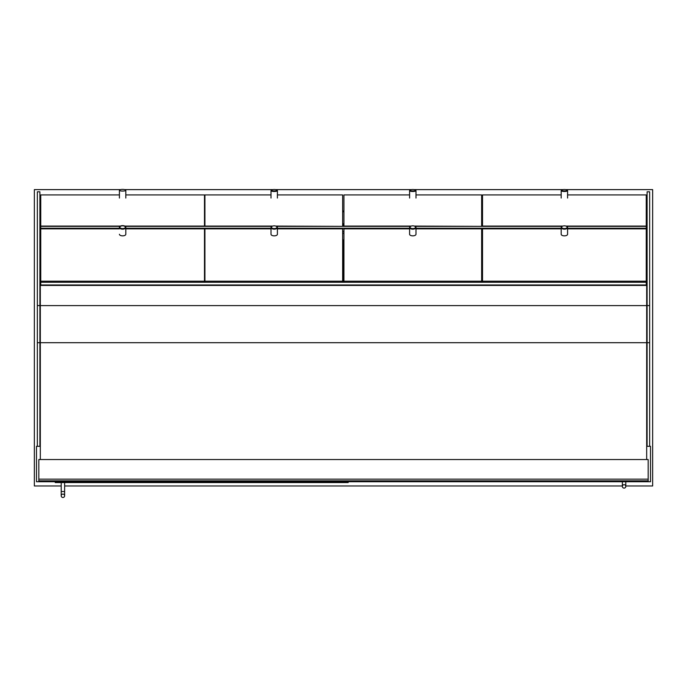 <?xml version="1.0" encoding="UTF-8"?>
<svg xmlns="http://www.w3.org/2000/svg" width="687" height="687" viewBox="0 0 687 687"><rect width="100%" height="100%" fill="white"/><g stroke="black" fill="none" stroke-linecap="round" stroke-linejoin="round"><path stroke-width="1.03" d="M120.44 189.621L34.35 189.621L34.35 485.975L61.212 485.975M64.63 485.975L622.37 485.975M625.788 485.975L652.65 485.975L652.65 189.621L565.865 189.621M562.902 189.621L414.278 189.621M411.307 189.621L275.693 189.621M272.722 189.621L124.794 189.621M204.486 210.943L204.915 210.943M342.65 210.943L343.929 210.943M481.656 210.943L482.514 210.943M649.662 446.318L649.662 191.81L647.102 191.81L647.102 446.318L650.52 446.318L650.52 481.716L36.48 481.716L36.48 446.318L40.318 446.318M204.486 223.73L204.915 223.73M342.65 223.73L343.929 223.73M481.656 223.73L482.514 223.73M482.514 211.794L481.656 211.794M343.929 211.794L342.65 211.794M204.915 211.794L204.486 211.794M482.3 282.254L482.3 239.883M482.3 226.358L482.3 224.804L481.656 224.804M343.929 224.804L343.715 226.358M343.715 239.883L343.715 282.254M343.285 282.254L343.285 239.883M343.285 226.358L343.285 224.804L342.65 224.804M204.915 224.804L204.7 226.358M204.7 239.883L204.7 282.254M38.824 479.157L38.824 480.866L648.176 480.866L648.176 459.543L38.824 459.543L38.824 479.157L648.176 479.157M348.189 481.716L348.189 482.566L55.243 482.566L55.243 481.716M62.921 494.082A1.709 1.709 0 0 1 64.63 495.782A1.709 1.709 0 0 1 62.921 497.491A1.709 1.709 0 0 1 61.212 495.782A1.709 1.709 0 0 1 62.921 494.082A1.709 1.709 0 0 1 64.63 495.782A1.709 1.709 0 0 1 62.921 497.491A1.709 1.709 0 0 1 61.212 495.782A1.709 1.709 0 0 1 62.921 494.082A1.709 1.709 0 0 1 64.63 495.782A1.709 1.709 0 0 1 62.921 497.491A1.709 1.709 0 0 1 61.212 495.782A1.709 1.709 0 0 1 62.921 494.082M64.63 482.566L64.63 491.523L61.212 491.523L61.212 482.566M624.079 484.696A1.709 1.709 0 0 1 625.788 486.405A1.709 1.709 0 0 1 624.079 488.113A1.709 1.709 0 0 1 622.37 486.405A1.709 1.709 0 0 1 624.079 484.696A1.709 1.709 0 0 1 625.788 486.405A1.709 1.709 0 0 1 624.079 488.113A1.709 1.709 0 0 1 622.37 486.405A1.709 1.709 0 0 1 624.079 484.696A1.709 1.709 0 0 1 625.788 486.405A1.709 1.709 0 0 1 624.079 488.113A1.709 1.709 0 0 1 622.37 486.405A1.709 1.709 0 0 1 624.079 484.696M625.788 481.716L622.37 481.716M646.682 459.543L646.682 285.423L40.318 285.423L40.318 459.543M37.338 446.318L37.338 191.81L39.898 191.81L39.898 446.318M646.252 285.423L646.252 282.254L40.748 282.254L40.748 194.928L119.418 194.928M646.252 284.993L40.748 284.993L40.748 282.254M40.748 285.423L40.748 284.993M646.252 282.254L646.252 226.358L566.535 226.358M562.232 226.358L414.939 226.358M410.646 226.358L276.354 226.358M272.061 226.358L125.292 226.358M119.942 226.358L40.748 226.358M646.252 228.247L567.582 228.247M561.185 228.247L415.987 228.247M409.598 228.247L277.402 228.247M271.013 228.247L125.815 228.247M119.418 228.247L40.748 228.247M482.514 231.691L481.656 231.691M343.929 231.691L342.65 231.691M204.915 231.691L204.486 231.691M482.514 233.391L481.656 233.391M343.929 233.391L342.65 233.391M204.915 233.391L204.486 233.391M482.514 239.883L481.656 239.883M343.929 239.883L342.65 239.883M204.915 239.883L204.486 239.883M646.252 228.848L567.582 228.848M561.185 228.848L482.514 228.848L482.514 281.198L646.252 281.198M482.514 282.254L482.514 281.198M40.748 228.848L119.418 228.848M125.815 228.848L204.486 228.848L204.486 281.198L40.748 281.198M204.486 282.254L204.486 281.198M646.252 226.358L646.252 194.928L567.582 194.928M561.185 194.928L482.514 194.928L482.514 226.066L562.876 226.066M646.252 226.066L565.882 226.066M125.815 194.928L204.486 194.928L204.486 226.066L124.811 226.066M40.748 226.066L120.423 226.066M412.793 225.851A2.774 1.365 180 0 1 415.077 226.444A2.774 1.365 180 0 1 414.63 228.239A2.774 1.365 180 0 1 410.955 228.239A2.774 1.365 180 0 1 410.508 226.444A2.774 1.365 180 0 1 412.793 225.851M410.354 226.573A3.195 1.572 0 0 0 410.156 226.693A3.195 1.572 0 0 0 409.598 227.586A3.195 1.572 0 0 0 412.793 229.166A3.195 1.572 0 0 0 415.987 227.586A3.195 1.572 0 0 0 415.429 226.693A3.195 1.572 0 0 0 415.231 226.573M409.598 227.586L409.598 234.267A3.195 1.572 0 0 0 412.793 235.847A3.195 1.572 0 0 0 415.987 234.267L415.987 227.586M564.379 225.851A2.774 1.365 180 0 1 566.663 226.444A2.774 1.365 180 0 1 566.217 228.239A2.774 1.365 180 0 1 562.55 228.239A2.774 1.365 180 0 1 562.095 226.444A2.774 1.365 180 0 1 564.379 225.851M561.94 226.573A3.195 1.572 0 0 0 561.743 226.693A3.195 1.572 0 0 0 561.185 227.586A3.195 1.572 0 0 0 564.379 229.166A3.195 1.572 0 0 0 567.582 227.586A3.195 1.572 0 0 0 567.015 226.693A3.195 1.572 0 0 0 566.827 226.573M561.185 227.586L561.185 234.267A3.195 1.572 0 0 0 564.379 235.847A3.195 1.572 0 0 0 567.582 234.267L567.582 227.586M119.418 227.217L119.418 227.586A3.195 1.572 0 0 0 122.621 229.166A3.195 1.572 0 0 0 125.815 227.586L125.815 234.267A3.195 1.572 180 0 1 122.621 235.847A3.195 1.572 180 0 1 119.418 234.267A3.195 1.572 180 0 0 122.621 235.847A3.195 1.572 180 0 0 125.815 234.267L125.815 227.217A3.195 1.572 180 0 1 122.621 228.788A3.195 1.572 180 0 1 119.418 227.217A3.195 1.572 180 0 1 122.621 225.645A3.195 1.572 180 0 1 125.815 227.217M122.621 225.851A2.774 1.365 180 0 1 124.905 226.444A2.774 1.365 180 0 1 124.45 228.239A2.774 1.365 180 0 1 120.783 228.239A2.774 1.365 180 0 1 120.337 226.444A2.774 1.365 180 0 1 122.621 225.851M271.769 226.573A3.195 1.572 0 0 0 271.571 226.693A3.195 1.572 0 0 0 271.013 227.586A3.195 1.572 0 0 0 274.207 229.166A3.195 1.572 0 0 0 277.402 227.586A3.195 1.572 0 0 0 276.844 226.693A3.195 1.572 0 0 0 276.646 226.573M274.207 225.851A2.774 1.365 180 0 1 276.492 226.444A2.774 1.365 180 0 1 276.045 228.239A2.774 1.365 180 0 1 272.37 228.239A2.774 1.365 180 0 1 271.923 226.444A2.774 1.365 180 0 1 274.207 225.851M277.402 227.586L277.402 234.267A3.195 1.572 180 0 1 274.207 235.847A3.195 1.572 180 0 1 271.013 234.267L271.013 227.586M122.621 191.072A3.195 0.842 180 0 1 119.418 190.239A3.195 0.842 180 0 1 122.621 189.397A3.195 0.842 180 0 1 125.815 190.239A3.195 0.842 180 0 1 122.621 191.072M564.379 189.509A2.774 0.73 180 0 1 567.05 190.041A2.774 0.73 180 0 1 564.379 190.96A2.774 0.73 180 0 1 561.717 190.041A2.774 0.73 180 0 1 564.379 189.509M561.717 190.041L561.305 190.419A3.195 0.842 0 0 0 561.185 190.643A3.195 0.842 0 0 0 564.379 191.484A3.195 0.842 0 0 0 567.582 190.643A3.195 0.842 0 0 0 567.462 190.419L567.05 190.041M412.793 189.509A2.774 0.73 180 0 1 415.463 190.041A2.774 0.73 180 0 1 412.793 190.96A2.774 0.73 180 0 1 410.122 190.041A2.774 0.73 180 0 1 412.793 189.509M410.122 190.041L409.718 190.419A3.195 0.842 0 0 0 409.598 190.643A3.195 0.842 0 0 0 412.793 191.484A3.195 0.842 0 0 0 415.987 190.643A3.195 0.842 0 0 0 415.867 190.419L415.463 190.041M271.537 190.041L271.133 190.419A3.195 0.842 0 0 0 271.013 190.643A3.195 0.842 0 0 0 274.207 191.484A3.195 0.842 0 0 0 277.402 190.643A3.195 0.842 0 0 0 277.282 190.419L276.878 190.041A2.774 0.73 180 0 1 274.207 190.96A2.774 0.73 180 0 1 271.537 190.041A2.774 0.73 180 0 1 274.207 189.509A2.774 0.73 180 0 1 276.878 190.041M481.656 282.254L481.656 228.848L415.987 228.848M409.598 228.848L343.929 228.848L343.929 281.198L481.656 281.198M343.929 282.254L343.929 281.198M342.65 282.254L342.65 228.848L277.402 228.848M271.013 228.848L204.915 228.848L204.915 281.198L342.65 281.198M204.915 282.254L204.915 281.198M481.656 226.358L414.295 226.066M411.29 226.066L343.929 226.066L343.929 194.928L409.598 194.928M481.656 226.066L481.656 194.928L415.987 194.928M342.65 226.358L275.71 226.066M272.705 226.066L204.915 226.066L204.915 194.928L271.013 194.928M342.65 226.066L342.65 194.928L277.402 194.928M646.682 342.701L40.318 342.701M646.682 305.621L40.318 305.621M37.338 342.701L39.898 342.701M37.338 305.569L39.898 305.569M649.662 342.701L647.102 342.701M649.662 305.569L647.102 305.569M61.212 491.523L61.212 495.782L61.212 491.523M64.63 491.523L64.63 495.782L64.63 491.523M622.37 482.145L622.37 486.405L622.37 482.145M625.788 482.145L625.788 486.405L625.788 482.145M37.338 191.81L39.898 191.81M647.102 191.81L649.662 191.81M119.418 190.239L119.418 198.054M125.815 190.239L125.815 198.054M567.582 198.054L567.582 190.643M561.185 198.054L561.185 190.643M415.987 198.054L415.987 190.643M409.598 198.054L409.598 190.643M271.013 190.643L271.013 198.054M277.402 190.643L277.402 198.054"/></g></svg>
